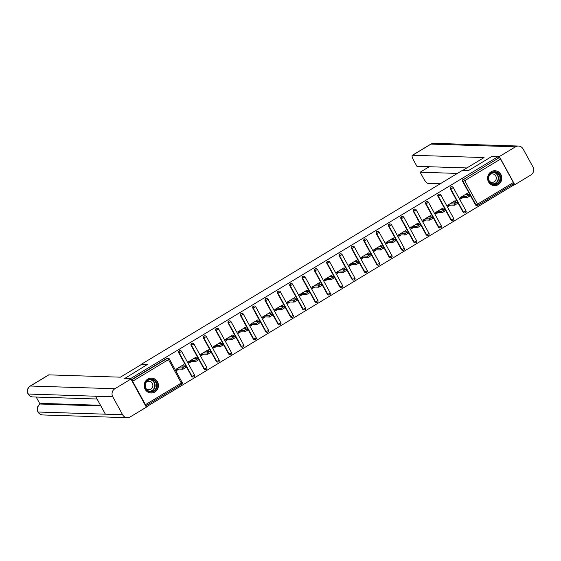 <?xml version="1.0" encoding="UTF-8"?>
<svg xmlns="http://www.w3.org/2000/svg" width="561" height="561" viewBox="0 0 561 561"><rect width="100%" height="100%" fill="white"/><g stroke="black" fill="none" stroke-linecap="round" stroke-linejoin="round"><path stroke-width="0.84" d="M154.836 392.013A7.454 7.111 91.9 0 0 151.54 378.1A7.454 7.111 91.9 0 0 144.401 387.37A7.454 7.111 91.9 0 0 154.836 392.013M498.238 184.639A7.454 7.111 91.9 0 0 494.942 170.733A7.454 7.111 91.9 0 0 487.804 180.004A7.454 7.111 91.9 0 0 498.238 184.639M146.239 406.942L513.855 184.948L513.301 183.945M179.036 369.068L176.743 370.449L176.063 369.208L183.58 364.671L184.26 365.912L182.479 366.095M177.318 368.451L177.634 369.019L176.378 369.776M191.385 361.614L189.085 362.995L188.405 361.754L195.922 357.217L196.602 358.458L194.821 358.64M189.66 360.996L189.976 361.565L188.72 362.322M203.727 354.159L201.434 355.541L200.754 354.3L208.271 349.762L208.951 351.004L207.163 351.186M202.009 353.542L202.318 354.11L201.062 354.868M216.069 346.705L213.776 348.086L213.096 346.845L220.613 342.308L221.293 343.549L219.505 343.732M214.351 346.088L214.66 346.656L213.404 347.413M228.411 339.251L226.118 340.632L225.438 339.391L232.955 334.854L233.635 336.095L231.854 336.277M226.693 338.634L227.009 339.202L225.746 339.966M240.753 331.796L238.46 333.185L237.78 331.937L245.297 327.4L245.977 328.641L244.196 328.823M239.035 331.179L239.351 331.747L238.095 332.512M253.102 324.342L250.802 325.731L250.122 324.482L257.639 319.945L258.319 321.187L256.538 321.369M251.384 323.725L251.693 324.293L250.437 325.057M265.444 316.888L263.151 318.276L262.471 317.035L269.988 312.491L270.668 313.732L268.88 313.915M263.726 316.271L264.035 316.846L262.779 317.603M277.786 309.434L275.493 310.822L274.813 309.581L282.33 305.037L283.01 306.278L281.222 306.46M276.068 308.816L276.377 309.392L275.121 310.149M290.128 301.979L287.835 303.368L287.155 302.127L294.672 297.582L295.352 298.824L293.571 299.006M288.41 301.362L288.726 301.937L287.47 302.695M302.477 294.525L300.177 295.913L299.497 294.672L307.014 290.128L307.694 291.369L305.913 291.552M300.752 293.915L301.068 294.483L299.812 295.24M314.819 287.071L312.526 288.459L311.846 287.218L319.356 282.674L320.036 283.922L318.255 284.104M313.101 286.461L313.41 287.029L312.154 287.786M327.161 279.616L324.868 281.005L324.188 279.764L331.705 275.22L332.385 276.468L330.597 276.65M325.443 279.006L325.752 279.574L324.496 280.332M339.503 272.162L337.21 273.551L336.53 272.309L344.047 267.772L344.727 269.014L342.939 269.196M337.785 271.552L338.101 272.12L336.838 272.877M351.845 264.708L349.552 266.096L348.872 264.855L356.389 260.318L357.069 261.559L355.288 261.742M350.127 264.098L350.443 264.666L349.187 265.423M364.194 257.254L361.894 258.642L361.214 257.401L368.731 252.864L369.411 254.105L367.63 254.287M362.476 256.643L362.785 257.211L361.529 257.969M376.536 249.806L374.243 251.188L373.563 249.947L381.08 245.409L381.76 246.651L379.972 246.833M374.818 249.189L375.127 249.757L373.871 250.515M388.878 242.352L386.585 243.733L385.905 242.492L393.422 237.955L394.103 239.196L392.314 239.379M387.16 241.735L387.469 242.303L386.213 243.06M401.22 234.898L398.927 236.279L398.247 235.038L405.764 230.501L406.445 231.742L404.663 231.924M399.502 234.281L399.818 234.849L398.562 235.606M413.562 227.443L411.269 228.825L410.589 227.584L418.106 223.047L418.787 224.288L417.005 224.47M411.844 226.826L412.16 227.394L410.904 228.152M425.911 219.989L423.611 221.371L422.938 220.129L430.448 215.592L431.128 216.834L429.347 217.016M424.193 219.372L424.502 219.94L423.246 220.697M438.253 212.535L435.96 213.916L435.28 212.675L442.797 208.138L443.478 209.379L441.689 209.562M436.535 211.918L436.844 212.486L435.588 213.243M450.595 205.081L448.302 206.462L447.622 205.221L455.139 200.684L455.82 201.925L454.031 202.107M448.877 204.463L449.186 205.031L447.93 205.789M124.233 378.808L147.662 364.292L141.737 364.285M141.631 364.096L462.404 170.39L468.435 170.586L492.011 156.344L498.301 156.547L498.981 157.788L463.596 179.45L498.981 157.788M499.444 157.802A1.438 0.365 58.9 0 1 500.552 159.058L513.385 182.493A1.438 0.365 58.9 0 1 513.694 183.706A1.438 0.365 58.9 0 1 513.631 183.72L477.895 205.305M462.937 197.626L460.644 199.008L459.964 197.767L467.481 193.229L468.162 194.471L466.38 194.653M461.219 197.009L461.535 197.577L460.279 198.342M124.079 378.528L130.369 378.731L498.301 156.547M145.671 405.905L145.699 405.905A1.438 0.365 -121.1 0 0 145.762 405.891A1.438 0.365 -121.1 0 0 145.453 404.677L132.62 381.242A1.438 0.365 -121.1 0 0 131.512 379.986L131.477 379.986M467.783 194.702L468.162 194.471M131.365 379.783L166.898 358.332A1.438 1.367 -88.1 0 1 167.62 358.135L168.083 358.149A1.438 1.367 -88.1 0 1 169.226 358.872L169.296 358.9A1.438 1.438 0 0 0 168.083 358.149A1.438 1.367 -88.1 0 0 167.353 358.346L166.898 358.332M500.552 159.058L464.711 180.705L477.537 204.141A1.438 0.365 58.9 0 1 477.853 205.354A1.438 0.365 58.9 0 1 477.79 205.368A1.438 1.367 -88.1 0 1 477.06 205.557L476.605 205.543A1.438 1.367 -88.1 0 1 475.462 204.828L462.636 181.392A1.438 1.367 -88.1 0 1 463.141 179.436M193.889 376.81A1.438 1.367 -88.1 0 1 193.159 376.999L192.704 376.985A1.438 1.367 -88.1 0 1 191.56 376.27L178.735 352.834A1.438 1.367 -88.1 0 1 179.969 350.681L180.425 350.695A1.438 1.367 -88.1 0 1 181.568 351.417L181.638 351.445A1.438 1.438 0 0 0 180.425 350.695A1.438 1.367 -88.1 0 0 179.702 350.891A1.438 1.367 91.9 0 0 179.19 352.848L178.735 352.834M206.231 369.355A1.438 1.367 -88.1 0 1 205.508 369.545L205.046 369.531A1.438 1.367 -88.1 0 1 203.902 368.815L191.077 345.38A1.438 1.367 -88.1 0 1 192.311 343.227L192.767 343.241A1.438 1.367 -88.1 0 1 193.91 343.963L193.98 343.991A1.438 1.438 0 0 0 192.767 343.241A1.438 1.367 -88.1 0 0 192.044 343.437A1.438 1.367 91.9 0 0 191.532 345.394L191.077 345.38M218.573 361.901A1.438 1.367 -88.1 0 1 217.85 362.09L217.388 362.076A1.438 1.367 -88.1 0 1 216.251 361.361L203.419 337.925A1.438 1.367 -88.1 0 1 204.653 335.773L205.116 335.794A1.438 1.367 -88.1 0 1 206.252 336.509L206.322 336.537A1.438 1.438 0 0 0 205.116 335.794A1.438 1.367 -88.1 0 0 204.386 335.983A1.438 1.367 91.9 0 0 203.881 337.939L203.419 337.925M230.922 354.447A1.438 1.367 -88.1 0 1 230.192 354.636L229.737 354.622A1.438 1.367 -88.1 0 1 228.593 353.907L215.761 330.471A1.438 1.367 -88.1 0 1 216.995 328.318L217.458 328.339A1.438 1.367 -88.1 0 1 218.594 329.055L218.671 329.083A1.438 1.438 0 0 0 217.458 328.339A1.438 1.367 -88.1 0 0 216.728 328.529A1.438 1.367 91.9 0 0 216.223 330.485L215.761 330.471M243.264 346.993A1.438 1.367 -88.1 0 1 242.534 347.182L242.079 347.168A1.438 1.367 -88.1 0 1 240.935 346.453L228.11 323.017A1.438 1.367 -88.1 0 1 229.337 320.864L229.8 320.885A1.438 1.367 -88.1 0 1 230.943 321.6L231.013 321.628A1.438 1.438 0 0 0 229.8 320.885A1.438 1.367 -88.1 0 0 229.07 321.074A1.438 1.367 91.9 0 0 228.565 323.031L228.11 323.017M255.606 339.538A1.438 1.367 -88.1 0 1 254.883 339.728L254.421 339.714A1.438 1.367 -88.1 0 1 253.277 338.998L240.452 315.562A1.438 1.367 -88.1 0 1 241.686 313.417L242.142 313.431A1.438 1.367 -88.1 0 1 243.285 314.146L243.355 314.174A1.438 1.438 0 0 0 242.142 313.431A1.438 1.367 -88.1 0 0 241.419 313.62A1.438 1.367 91.9 0 0 240.907 315.577L240.452 315.562M267.948 332.084A1.438 1.367 -88.1 0 1 267.225 332.273L266.763 332.259A1.438 1.367 -88.1 0 1 265.626 331.544L252.794 308.108A1.438 1.367 -88.1 0 1 254.028 305.962L254.484 305.976A1.438 1.367 -88.1 0 1 255.627 306.692L255.697 306.72A1.438 1.438 0 0 0 254.484 305.976A1.438 1.367 -88.1 0 0 253.761 306.166A1.438 1.367 91.9 0 0 253.256 308.122L252.794 308.108M280.297 324.63A1.438 1.367 -88.1 0 1 279.567 324.819L279.105 324.805A1.438 1.367 -88.1 0 1 277.968 324.09L265.136 300.654A1.438 1.367 -88.1 0 1 266.37 298.508L266.833 298.522A1.438 1.367 -88.1 0 1 267.969 299.237L268.039 299.265A1.438 1.438 0 0 0 266.833 298.522A1.438 1.367 -88.1 0 0 266.103 298.711A1.438 1.367 91.9 0 0 265.598 300.668L265.136 300.654M292.639 317.175A1.438 1.367 -88.1 0 1 291.909 317.365L291.454 317.351A1.438 1.367 -88.1 0 1 290.31 316.635L277.478 293.2A1.438 1.367 -88.1 0 1 278.712 291.054L279.175 291.068A1.438 1.367 -88.1 0 1 280.311 291.783L280.388 291.811A1.438 1.438 0 0 0 279.175 291.068A1.438 1.367 -88.1 0 0 278.445 291.257A1.438 1.367 91.9 0 0 277.94 293.214L277.478 293.2M304.981 309.721A1.438 1.367 -88.1 0 1 304.251 309.91L303.796 309.896A1.438 1.367 -88.1 0 1 302.652 309.181L289.827 285.745A1.438 1.367 -88.1 0 1 291.061 283.6L291.517 283.614A1.438 1.367 -88.1 0 1 292.66 284.329L292.73 284.357A1.438 1.438 0 0 0 291.517 283.614A1.438 1.367 -88.1 0 0 290.787 283.803A1.438 1.367 91.9 0 0 290.282 285.759L289.827 285.745M317.323 302.267A1.438 1.367 -88.1 0 1 316.6 302.463L316.138 302.442A1.438 1.367 -88.1 0 1 314.994 301.727L302.169 278.291A1.438 1.367 -88.1 0 1 303.403 276.145L303.859 276.159A1.438 1.367 -88.1 0 1 305.002 276.875L305.072 276.903A1.438 1.438 0 0 0 303.859 276.159A1.438 1.367 -88.1 0 0 303.136 276.349A1.438 1.367 91.9 0 0 302.624 278.312L302.169 278.291M329.665 294.813A1.438 1.367 -88.1 0 1 328.942 295.009L328.48 294.988A1.438 1.367 -88.1 0 1 327.344 294.273L314.511 270.837A1.438 1.367 -88.1 0 1 315.745 268.691L316.201 268.705A1.438 1.367 -88.1 0 1 317.344 269.42L317.414 269.448A1.438 1.438 0 0 0 316.201 268.705A1.438 1.367 -88.1 0 0 315.478 268.894A1.438 1.367 91.9 0 0 314.973 270.858L314.511 270.837M342.014 287.358A1.438 1.367 -88.1 0 1 341.284 287.555L340.829 287.541A1.438 1.367 -88.1 0 1 339.685 286.818L326.853 263.39A1.438 1.367 -88.1 0 1 328.087 261.237L328.55 261.251A1.438 1.367 -88.1 0 1 329.686 261.966L329.756 261.994A1.438 1.438 0 0 0 328.55 261.251A1.438 1.367 -88.1 0 0 327.82 261.44A1.438 1.367 91.9 0 0 327.315 263.404L326.853 263.39M354.356 279.904A1.438 1.367 -88.1 0 1 353.626 280.1L353.171 280.086A1.438 1.367 -88.1 0 1 352.028 279.364L339.202 255.935A1.438 1.367 -88.1 0 1 340.429 253.782L340.892 253.796A1.438 1.367 -88.1 0 1 342.035 254.512L342.105 254.54A1.438 1.438 0 0 0 340.892 253.796A1.438 1.367 -88.1 0 0 340.162 253.986A1.438 1.367 91.9 0 0 339.657 255.949L339.202 255.935M366.698 272.45A1.438 1.367 -88.1 0 1 365.968 272.646L365.513 272.632A1.438 1.367 -88.1 0 1 364.37 271.91L351.544 248.481A1.438 1.367 -88.1 0 1 352.778 246.328L353.234 246.342A1.438 1.367 -88.1 0 1 354.377 247.057L354.447 247.085A1.438 1.438 0 0 0 353.234 246.342A1.438 1.367 -88.1 0 0 352.511 246.531A1.438 1.367 91.9 0 0 351.999 248.495L351.544 248.481M379.04 265.002A1.438 1.367 -88.1 0 1 378.317 265.192L377.855 265.178A1.438 1.367 -88.1 0 1 376.719 264.455L363.886 241.027A1.438 1.367 -88.1 0 1 365.12 238.874L365.576 238.888A1.438 1.367 -88.1 0 1 366.719 239.603L366.789 239.631A1.438 1.438 0 0 0 365.576 238.888A1.438 1.367 -88.1 0 0 364.853 239.077A1.438 1.367 91.9 0 0 364.341 241.041L363.886 241.027M391.382 257.548A1.438 1.367 -88.1 0 1 390.659 257.737L390.197 257.723A1.438 1.367 -88.1 0 1 389.061 257.008L376.228 233.572A1.438 1.367 -88.1 0 1 377.462 231.42L377.925 231.434A1.438 1.367 -88.1 0 1 379.061 232.149L379.131 232.177A1.438 1.438 0 0 0 377.925 231.434A1.438 1.367 -88.1 0 0 377.195 231.63A1.438 1.367 91.9 0 0 376.69 233.586L376.228 233.572M403.731 250.094A1.438 1.367 -88.1 0 1 403.001 250.283L402.546 250.269A1.438 1.367 -88.1 0 1 401.403 249.554L388.57 226.118A1.438 1.367 -88.1 0 1 389.804 223.965L390.267 223.979A1.438 1.367 -88.1 0 1 391.403 224.695L391.48 224.723A1.438 1.438 0 0 0 390.267 223.979A1.438 1.367 -88.1 0 0 389.537 224.176A1.438 1.367 91.9 0 0 389.032 226.132L388.57 226.118M416.073 242.64A1.438 1.367 -88.1 0 1 415.343 242.829L414.888 242.815A1.438 1.367 -88.1 0 1 413.745 242.1L400.919 218.664A1.438 1.367 -88.1 0 1 402.146 216.511L402.609 216.525A1.438 1.367 -88.1 0 1 403.752 217.247L403.822 217.275A1.438 1.438 0 0 0 402.609 216.525A1.438 1.367 -88.1 0 0 401.879 216.721A1.438 1.367 91.9 0 0 401.374 218.678L400.919 218.664M428.415 235.185A1.438 1.367 -88.1 0 1 427.692 235.375L427.23 235.361A1.438 1.367 -88.1 0 1 426.087 234.645L413.261 211.209A1.438 1.367 -88.1 0 1 414.495 209.057L414.951 209.071A1.438 1.367 -88.1 0 1 416.094 209.793L416.164 209.821A1.438 1.438 0 0 0 414.951 209.071A1.438 1.367 -88.1 0 0 414.228 209.267A1.438 1.367 91.9 0 0 413.716 211.224L413.261 211.209M440.757 227.731A1.438 1.367 -88.1 0 1 440.034 227.92L439.572 227.906A1.438 1.367 -88.1 0 1 438.436 227.191L425.603 203.755A1.438 1.367 -88.1 0 1 426.837 201.602L427.293 201.616A1.438 1.367 -88.1 0 1 428.436 202.339L428.506 202.367A1.438 1.438 0 0 0 427.293 201.616A1.438 1.367 -88.1 0 0 426.57 201.813A1.438 1.367 91.9 0 0 426.065 203.769L425.603 203.755M453.106 220.277A1.438 1.367 -88.1 0 1 452.376 220.466L451.914 220.452A1.438 1.367 -88.1 0 1 450.778 219.737L437.945 196.301A1.438 1.367 -88.1 0 1 439.179 194.148L439.642 194.169A1.438 1.367 -88.1 0 1 440.778 194.884L440.848 194.912A1.438 1.438 0 0 0 439.642 194.169A1.438 1.367 -88.1 0 0 438.912 194.358A1.438 1.367 91.9 0 0 438.407 196.315L437.945 196.301M465.448 212.822A1.438 1.367 -88.1 0 1 464.718 213.012L464.263 212.998A1.438 1.367 -88.1 0 1 463.12 212.282L450.287 188.847A1.438 1.367 -88.1 0 1 451.521 186.694L451.984 186.715A1.438 1.367 -88.1 0 1 453.12 187.43L453.197 187.458A1.438 1.438 0 0 0 451.984 186.715A1.438 1.367 -88.1 0 0 451.254 186.904A1.438 1.367 91.9 0 0 450.749 188.861L450.287 188.847M455.441 202.156L455.82 201.925M443.099 209.611L443.478 209.379M430.757 217.058L431.128 216.834M418.408 224.512L418.787 224.288M406.066 231.966L406.445 231.742M393.724 239.421L394.103 239.196M381.382 246.875L381.76 246.651M369.04 254.329L369.411 254.105M356.691 261.784L357.069 261.559M344.349 269.238L344.727 269.014M332.007 276.692L332.385 276.468M319.665 284.147L320.036 283.922M307.323 291.601L307.694 291.369M294.974 299.055L295.352 298.824M282.632 306.509L283.01 306.278M270.29 313.964L270.668 313.732M257.948 321.418L258.319 321.187M245.599 328.872L245.977 328.641M233.257 336.327L233.635 336.095M220.915 343.781L221.293 343.549M208.573 351.235L208.951 351.004M196.231 358.682L196.602 358.458M183.882 366.137L184.26 365.912M469.845 195.985L466.92 197.752L466.24 196.511L469.255 194.779L465.188 194.618M466.247 193.98L466.556 194.548M466.24 196.511L462.257 196.385M466.92 197.752L461.535 197.577M457.503 203.44L454.571 205.207L453.891 203.966L456.906 202.233L452.846 202.072M453.905 201.427L454.214 202.002M453.891 203.966L449.915 203.839M454.571 205.207L449.186 205.031M445.161 210.894L442.229 212.661L441.549 211.42L444.564 209.688L440.497 209.526M441.556 208.881L441.872 209.456M441.549 211.42L437.573 211.294M442.229 212.661L436.844 212.486M432.812 218.348L429.887 220.115L429.207 218.874L432.222 217.142L428.155 216.974M429.214 216.336L429.53 216.911M429.207 218.874L425.231 218.748M429.887 220.115L424.502 219.94M420.47 225.803L417.545 227.57L416.865 226.328L419.88 224.596L415.813 224.428M416.872 223.79L417.181 224.365M416.865 226.328L412.889 226.202M417.545 227.57L412.16 227.394M408.127 233.257L405.196 235.024L404.523 233.783L407.531 232.051L403.471 231.882M404.53 231.244L404.839 231.812M404.523 233.783L400.54 233.649M405.196 235.024L399.818 234.849M499.795 181.406A6.452 6.157 -88.1 0 1 491.38 183.763A6.452 6.157 -88.1 0 1 489.157 174.948A6.452 6.157 -88.1 0 1 497.572 172.585A6.452 6.157 -88.1 0 1 499.795 181.406M489.402 175.179A5.975 5.701 91.9 0 0 494.136 184.141A5.975 5.701 91.9 0 0 499.255 181.161A5.975 5.701 91.9 0 0 494.522 172.199A5.975 5.701 91.9 0 0 489.402 175.179M489.367 181.126A4.257 4.06 91.9 0 0 495.742 180.228A4.257 4.06 91.9 0 0 489.571 174.906M492.951 185.418A7.412 7.069 91.9 0 0 500.587 181.883A7.412 7.069 91.9 0 0 493.421 170.853M156.393 388.773A6.452 6.157 -88.1 0 1 147.978 391.136A6.452 6.157 -88.1 0 1 145.755 382.322A6.452 6.157 -88.1 0 1 154.17 379.958A6.452 6.157 -88.1 0 1 156.393 388.773M146 382.553A5.975 5.701 91.9 0 0 150.734 391.515A5.975 5.701 91.9 0 0 155.853 388.535A5.975 5.701 91.9 0 0 151.119 379.573A5.975 5.701 91.9 0 0 146 382.553M145.965 388.493A4.257 4.06 91.9 0 0 152.34 387.602A4.257 4.06 91.9 0 0 146.169 382.279M149.549 392.784A7.412 7.069 91.9 0 0 157.178 389.257A7.412 7.069 91.9 0 0 150.018 378.226M462.804 170.404L484.059 157.571L412.545 155.257A5.736 1.466 -121.1 0 0 412.3 155.313A5.736 1.466 -121.1 0 0 413.548 160.166L416.921 166.337L466.864 167.949M518.434 146.042A5.876 5.61 91.9 0 0 515.461 146.828L431.023 144.1A5.736 1.466 -121.1 0 0 430.778 144.156L434.004 143.314L518.434 146.042A5.876 5.61 91.9 0 1 523.111 148.981L532.95 166.954A5.876 5.61 91.9 0 1 530.874 174.983L514.767 184.709L513.701 184.674M515.461 146.828L499.353 156.554L514.767 184.709M429.221 166.736L420.14 172.22L423.52 178.384A5.736 1.466 -121.1 0 0 427.959 183.412L440.182 183.805M420.14 172.22L457.383 173.419M499.353 156.554L492.334 156.358M147.389 364.454L141.765 364.271L120.398 377.174L48.891 374.86L30.413 386.017L114.851 388.745L130.951 379.026L124.149 378.654M114.851 388.745A5.876 5.61 91.9 0 0 112.768 396.774L95.538 396.22L105.377 414.186L122.607 414.747L112.768 396.774M122.607 414.747A5.876 5.61 91.9 0 0 130.264 416.9L146.365 407.174L130.951 379.026M36.184 397.048L40.034 404.081L41.093 403.443A5.736 1.466 58.9 0 1 41.339 403.38L100.503 405.294M30.168 386.073C27.37 388.142 26.662 390.765 28.05 393.934L28.338 394.046A5.876 5.61 91.9 0 1 30.413 386.017A5.736 1.466 -121.1 0 0 30.168 386.073L48.646 374.916A5.736 1.466 58.9 0 1 48.891 374.86M41.339 403.38L40.027 404.088C37.243 406.136 36.528 408.745 37.889 411.907L37.889 411.907C38.997 413.794 40.651 414.81 42.846 414.958L127.284 417.686M100.882 405.989L40.273 404.025A5.876 5.61 91.9 0 0 38.176 412.019L37.889 411.907M395.786 240.711L392.854 242.478L392.174 241.237L395.189 239.505L391.129 239.337M392.181 238.698L392.497 239.267M392.174 241.237L388.198 241.104M392.854 242.478L387.469 242.303M383.443 248.165L380.512 249.933L379.832 248.691L382.847 246.959L378.78 246.791M379.839 246.153L380.155 246.721M379.832 248.691L375.856 248.558M380.512 249.933L375.127 249.757M371.094 255.62L368.17 257.387L367.49 256.146L370.505 254.406L366.438 254.245M367.497 253.607L367.806 254.175M367.49 256.146L363.514 256.012M368.17 257.387L362.785 257.211M358.752 263.074L355.828 264.841L355.148 263.6L358.163 261.861L354.096 261.699M355.155 261.061L355.464 261.629M355.148 263.6L351.165 263.467M355.828 264.841L350.443 264.666M346.41 270.528L343.479 272.295L342.799 271.054L345.814 269.315L341.754 269.154M342.813 268.516L343.122 269.084M342.799 271.054L338.823 270.921M343.479 272.295L338.101 272.12M334.068 277.983L331.137 279.75L330.457 278.508L333.472 276.769L329.405 276.608M330.464 275.97L330.78 276.538M330.457 278.508L326.481 278.375M331.137 279.75L325.752 279.574M321.719 285.43L318.795 287.204L318.115 285.956L321.13 284.224L317.063 284.062M318.122 283.424L318.438 283.992M318.115 285.956L314.139 285.83M318.795 287.204L313.41 287.029M309.377 292.884L306.453 294.658L305.773 293.41L308.788 291.678L304.721 291.517M305.78 290.879L306.089 291.447M305.773 293.41L301.797 293.284M306.453 294.658L301.068 294.483M297.035 300.338L294.111 302.106L293.431 300.864L296.446 299.132L292.379 298.971M293.438 298.333L293.747 298.901M293.431 300.864L289.448 300.738M294.111 302.106L288.726 301.937M284.693 307.793L281.762 309.56L281.082 308.319L284.097 306.587L280.037 306.425M281.089 305.787L281.405 306.355M281.082 308.319L277.106 308.192M281.762 309.56L276.377 309.392M272.351 315.247L269.42 317.014L268.74 315.773L271.755 314.041L267.688 313.88M268.747 313.241L269.063 313.809M268.74 315.773L264.764 315.647M269.42 317.014L264.035 316.846M260.002 322.701L257.078 324.468L256.398 323.227L259.413 321.495L255.346 321.334M256.405 320.696L256.714 321.264M256.398 323.227L252.422 323.101M257.078 324.468L251.693 324.293M247.66 330.156L244.736 331.923L244.056 330.681L247.071 328.949L243.004 328.788M244.063 328.15L244.372 328.718M244.056 330.681L240.073 330.555M244.736 331.923L239.351 331.747M235.318 337.61L232.387 339.377L231.707 338.136L234.722 336.404L230.662 336.242M231.721 335.604L232.03 336.172M231.707 338.136L227.731 338.01M232.387 339.377L227.009 339.202M222.976 345.064L220.045 346.831L219.365 345.59L222.38 343.858L218.32 343.697M219.372 343.052L219.688 343.627M219.365 345.59L215.389 345.464M220.045 346.831L214.66 346.656M210.634 352.518L207.703 354.286L207.023 353.044L210.038 351.312L205.971 351.151M207.03 350.506L207.346 351.081M207.023 353.044L203.047 352.918M207.703 354.286L202.318 354.11M198.285 359.973L195.361 361.74L194.681 360.499L197.696 358.767L193.629 358.598M194.688 357.96L194.997 358.535M194.681 360.499L190.705 360.372M195.361 361.74L189.976 361.565M185.943 367.427L183.019 369.194L182.339 367.953L185.354 366.221L181.287 366.053M182.346 365.414L182.655 365.989M182.339 367.953L178.356 367.827M183.019 369.194L177.634 369.019M475.462 204.828L477.537 204.141L513.385 182.493M513.694 183.706L477.853 205.354A1.438 1.438 0 0 1 477.06 205.557A1.438 1.367 -88.1 0 1 475.924 204.842L463.091 181.406A1.438 1.367 91.9 0 1 463.596 179.45A1.438 0.365 58.9 0 1 464.711 180.705L462.636 181.392M145.453 404.677L181.294 383.037L168.468 359.601L132.62 381.242M131.512 379.986L167.353 358.346A1.438 0.365 -121.1 0 1 168.468 359.601L169.296 358.9L182.052 382.3M145.762 405.891L181.61 384.25A1.438 1.438 0 0 0 182.122 382.329L181.294 383.037A1.438 0.365 -121.1 0 1 181.61 384.25A1.438 0.365 -121.1 0 1 181.547 384.264L145.804 405.841M463.12 212.282L465.953 210.866M452.369 188.159L453.197 187.458L466.023 210.894A1.438 1.438 0 0 1 464.718 213.012A1.438 1.367 -88.1 0 1 463.582 212.296L450.749 188.861L452.369 188.159M450.778 219.737L451.233 219.751L438.407 196.315L440.848 194.912L453.611 218.313M438.436 227.191L438.891 227.205L426.065 203.769L428.506 202.367L441.269 225.767M426.087 234.645L426.549 234.659L413.716 211.224L416.164 209.821L428.92 233.222M413.745 242.1L414.207 242.114L401.374 218.678L403.822 217.275L416.578 240.676M401.403 249.554L401.858 249.568L389.032 226.132L391.48 224.723L404.236 248.13M389.061 257.008L389.516 257.022L376.69 233.586L379.131 232.177L391.894 255.585M376.719 264.455L377.174 264.476L364.341 241.041L366.789 239.631L379.552 263.039M364.37 271.91L364.832 271.931L351.999 248.495L354.447 247.085L367.203 270.493M352.028 279.364L352.49 279.378L339.657 255.949L342.105 254.54L354.861 277.947M339.685 286.818L340.141 286.832L327.315 263.404L329.756 261.994L342.519 285.402M327.344 294.273L327.799 294.287L314.973 270.858L317.414 269.448L330.177 292.856M314.994 301.727L315.457 301.741L302.624 278.312L305.072 276.903L317.828 300.31M302.652 309.181L303.115 309.195L290.282 285.759L292.73 284.357L305.486 307.765M290.31 316.635L290.773 316.649L277.94 293.214L280.388 291.811L293.144 315.219M277.968 324.09L278.424 324.104L265.598 300.668L268.039 299.265L280.802 322.673M265.626 331.544L266.082 331.558L253.256 308.122L255.697 306.72L268.46 330.127M253.277 338.998L253.74 339.012L240.907 315.577L243.355 314.174L256.111 337.582M240.935 346.453L241.398 346.467L228.565 323.031L231.013 321.628L243.769 345.036M228.593 353.907L229.049 353.921L216.223 330.485L218.671 329.083L231.427 352.49M216.251 361.361L216.707 361.375L203.881 337.939L206.322 336.537L219.085 359.938M203.902 368.815L204.365 368.829L191.532 345.394L193.98 343.991L206.743 367.392M191.56 376.27L192.023 376.284L179.19 352.848L181.638 351.445L194.394 374.846M452.853 219.049L453.681 218.341A1.438 1.438 0 0 1 452.376 220.466A1.438 1.367 -88.1 0 1 451.233 219.751L452.853 219.049M440.511 226.504L441.339 225.795A1.438 1.438 0 0 1 440.034 227.92A1.438 1.367 -88.1 0 1 438.891 227.205L440.511 226.504M428.169 233.958L428.997 233.25A1.438 1.438 0 0 1 427.692 235.375A1.438 1.367 -88.1 0 1 426.549 234.659L428.169 233.958M415.82 241.412L416.648 240.704A1.438 1.438 0 0 1 415.343 242.829A1.438 1.367 -88.1 0 1 414.207 242.114L415.82 241.412M403.478 248.86L404.306 248.158A1.438 1.438 0 0 1 403.001 250.283A1.438 1.367 -88.1 0 1 401.858 249.568L403.478 248.86M391.136 256.314L391.964 255.613A1.438 1.438 0 0 1 390.659 257.737A1.438 1.367 -88.1 0 1 389.516 257.022L391.136 256.314M378.794 263.768L379.622 263.067A1.438 1.438 0 0 1 378.317 265.192A1.438 1.367 -88.1 0 1 377.174 264.476L378.794 263.768M366.452 271.222L367.273 270.521A1.438 1.438 0 0 1 365.968 272.646A1.438 1.367 -88.1 0 1 364.832 271.931L366.452 271.222M354.103 278.677L354.931 277.976A1.438 1.438 0 0 1 353.626 280.1A1.438 1.367 -88.1 0 1 352.49 279.378L354.103 278.677M341.761 286.131L342.589 285.43A1.438 1.438 0 0 1 341.284 287.555A1.438 1.367 -88.1 0 1 340.141 286.832L341.761 286.131M329.419 293.585L330.247 292.884A1.438 1.438 0 0 1 328.942 295.009A1.438 1.367 -88.1 0 1 327.799 294.287L329.419 293.585M317.077 301.04L317.905 300.338A1.438 1.438 0 0 1 316.6 302.463A1.438 1.367 -88.1 0 1 315.457 301.741L317.077 301.04M304.728 308.494L305.556 307.793A1.438 1.438 0 0 1 304.251 309.91A1.438 1.367 -88.1 0 1 303.115 309.195L304.728 308.494M292.386 315.948L293.214 315.247A1.438 1.438 0 0 1 291.909 317.365A1.438 1.367 -88.1 0 1 290.773 316.649L292.386 315.948M280.044 323.402L280.872 322.701A1.438 1.438 0 0 1 279.567 324.819A1.438 1.367 -88.1 0 1 278.424 324.104L280.044 323.402M267.702 330.857L268.53 330.156A1.438 1.438 0 0 1 267.225 332.273A1.438 1.367 -88.1 0 1 266.082 331.558L267.702 330.857M255.36 338.311L256.188 337.61A1.438 1.438 0 0 1 254.883 339.728A1.438 1.367 -88.1 0 1 253.74 339.012L255.36 338.311M243.011 345.765L243.839 345.064A1.438 1.438 0 0 1 242.534 347.182A1.438 1.367 -88.1 0 1 241.398 346.467L243.011 345.765M230.669 353.22L231.497 352.518A1.438 1.438 0 0 1 230.192 354.636A1.438 1.367 -88.1 0 1 229.049 353.921L230.669 353.22M218.327 360.674L219.155 359.966A1.438 1.438 0 0 1 217.85 362.09A1.438 1.367 -88.1 0 1 216.707 361.375L218.327 360.674M205.985 368.128L206.813 367.42A1.438 1.438 0 0 1 205.508 369.545A1.438 1.367 -88.1 0 1 204.365 368.829L205.985 368.128M193.636 375.582L194.464 374.874A1.438 1.438 0 0 1 193.159 376.999A1.438 1.367 -88.1 0 1 192.023 376.284L193.636 375.582M493.778 172.227A5.975 5.701 -88.1 0 1 493.392 184.071M492.684 183.896A5.778 5.512 91.9 0 0 497.46 181.007A5.778 5.512 91.9 0 0 493.063 172.353M150.369 379.601A5.975 5.701 -88.1 0 1 149.99 391.438M149.282 391.269A5.778 5.512 91.9 0 0 154.058 388.38A5.778 5.512 91.9 0 0 149.654 379.72M434.004 143.314A5.876 5.61 91.9 0 0 431.023 144.1L412.545 155.257M28.05 393.934C29.165 395.8 30.806 396.802 32.987 396.943A5.876 5.61 91.9 0 1 28.338 394.046L95.538 396.22M105.377 414.186L38.176 412.019A5.876 5.61 91.9 0 0 42.846 414.958M469.936 196.02L469.255 194.779M457.587 203.475L456.906 202.233M445.245 210.929L444.564 209.688M432.903 218.383L432.222 217.142M420.561 225.838L419.88 224.596M408.212 233.292L407.531 232.051M494.718 170.768L494.143 170.754M494.234 185.579L493.659 185.565M151.309 378.142L150.741 378.121M150.832 392.952L150.257 392.938M412.3 155.313L430.778 144.156M32.987 396.943L97.067 399.018M395.87 240.746L395.189 239.505M383.528 248.2L382.847 246.959M371.186 255.655L370.505 254.406M358.844 263.109L358.163 261.861M346.495 270.563L345.814 269.315M334.153 278.011L333.472 276.769M321.811 285.465L321.13 284.224M309.469 292.919L308.788 291.678M297.127 300.373L296.446 299.132M284.778 307.828L284.097 306.587M272.436 315.282L271.755 314.041M260.094 322.736L259.413 321.495M247.752 330.191L247.071 328.949M235.403 337.645L234.722 336.404M223.061 345.099L222.38 343.858M210.719 352.553L210.038 351.312M198.377 360.008L197.696 358.767M186.035 367.462L185.354 366.221"/></g></svg>
